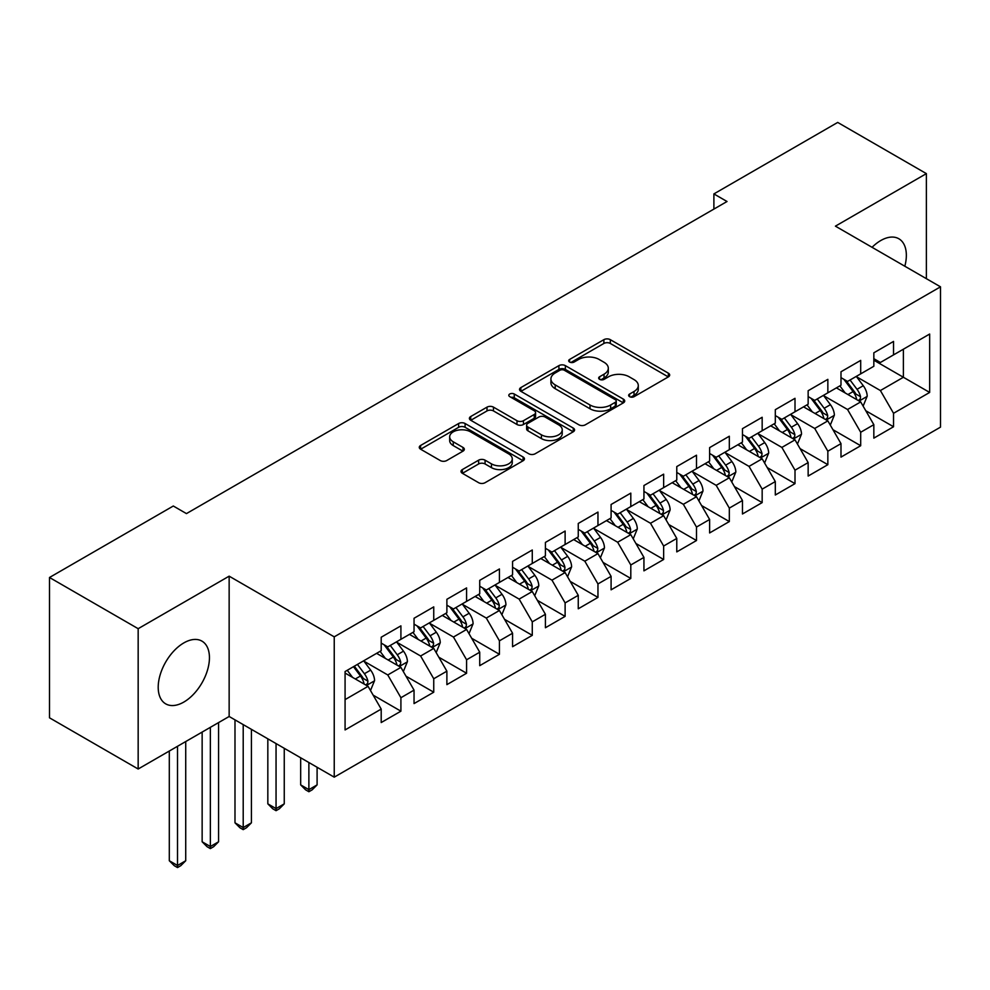 <?xml version="1.0" encoding="UTF-8"?>
<svg xmlns="http://www.w3.org/2000/svg" width="990" height="990" viewBox="0 0 990 990"><rect width="100%" height="100%" fill="white"/><g stroke="black" fill="none" stroke-linecap="round" stroke-linejoin="round"><path stroke-width="1.49" d="M629.578 396.668A3.193 1.844 0 0 0 634.095 396.668L668.349 376.893A4.554 2.636 0 0 0 669.685 375.024A4.554 2.636 0 0 0 668.349 373.168L610.323 339.669A4.554 2.636 0 0 0 603.875 339.669L569.621 359.444A3.193 1.844 0 0 0 568.681 360.744A3.193 1.844 0 0 0 569.621 362.043A3.193 1.844 0 0 0 574.138 362.043L578.568 359.481A14.59 8.427 0 0 1 599.197 359.481L604.036 362.278A14.59 8.427 0 0 1 608.306 368.231A14.59 8.427 0 0 1 604.036 374.195L599.606 376.745A3.193 1.844 0 0 0 598.665 378.056A3.193 1.844 0 0 0 599.606 379.356A3.193 1.844 0 0 0 604.11 379.356L608.541 376.794A14.59 8.427 0 0 1 629.182 376.794L634.008 379.591A14.59 8.427 0 0 1 638.29 385.543A14.59 8.427 0 0 1 634.008 391.496L629.578 394.057A3.193 1.844 0 0 0 628.65 395.357A3.193 1.844 0 0 0 629.578 396.668L629.578 394.057M183.818 702.071A36.222 20.914 120 0 0 207.492 670.143A36.222 20.914 120 0 0 201.935 641.124A36.222 20.914 120 0 0 183.818 642.918A36.222 20.914 120 0 0 160.157 674.834A36.222 20.914 120 0 0 165.714 703.865A36.222 20.914 120 0 0 183.818 702.071M904.835 266.236A36.222 20.914 120 0 0 898.846 238.763A36.222 20.914 120 0 0 880.729 240.558A36.222 20.914 120 0 0 872.054 247.314M462.355 469.569A4.554 2.636 0 0 0 461.018 471.438A4.554 2.636 0 0 0 462.355 473.294L478.628 482.699A4.554 2.636 0 0 0 485.075 482.699L523.116 460.734A4.554 2.636 0 0 0 524.452 458.877A4.554 2.636 0 0 0 523.116 457.009L465.09 423.51A4.554 2.636 0 0 0 458.642 423.51L420.601 445.475A4.554 2.636 0 0 0 419.277 447.332A4.554 2.636 0 0 0 420.601 449.2L440.265 460.548A4.554 2.636 0 0 0 446.713 460.548L462.998 451.143A4.554 2.636 0 0 0 464.335 449.287A4.554 2.636 0 0 0 462.998 447.43L453.247 441.8A12.189 7.041 0 0 1 449.67 436.813A12.189 7.041 0 0 1 457.207 430.316A12.189 7.041 0 0 1 470.498 431.838L508.687 453.89A12.189 7.041 0 0 1 512.263 458.877A12.189 7.041 0 0 1 504.739 465.374A12.189 7.041 0 0 1 491.448 463.852L485.075 460.177A4.554 2.636 0 0 0 478.628 460.177L462.355 469.569L462.355 473.294M138.167 628.687L138.167 769.007L229.148 716.488L229.148 576.168L138.167 628.687L49.5 577.492L173.312 506.014L186.454 513.6L727.031 201.502L713.889 193.916L713.889 209.088M229.148 576.168L334.236 636.842L940.5 286.828L940.5 427.136L334.236 777.162L334.236 636.842M926.38 278.673L926.38 173.621L835.412 226.153L940.5 286.828M926.38 173.621L837.701 122.426L713.889 193.916M578.89 424.809A4.554 2.636 0 0 0 585.337 424.809L623.378 402.856A4.554 2.636 0 0 0 624.715 400.987A4.554 2.636 0 0 0 623.378 399.131L565.352 365.632A4.554 2.636 0 0 0 558.904 365.632L520.864 387.585A4.554 2.636 0 0 0 519.527 389.454A4.554 2.636 0 0 0 520.864 391.31L578.89 424.809M511.013 397.349A3.193 1.844 0 0 1 514.255 397.807L514.255 394.008L573.247 428.076A4.554 2.636 0 0 1 574.584 429.932A4.554 2.636 0 0 1 573.247 431.789L535.206 453.754A4.554 2.636 0 0 1 528.759 453.754L470.733 420.255L470.733 416.53A4.554 2.636 0 0 0 469.396 418.386A4.554 2.636 0 0 0 470.733 420.255M470.733 416.53L487.018 407.137A4.554 2.636 0 0 1 493.466 407.137L516.99 420.713A4.554 2.636 0 0 0 523.438 420.713L534.241 414.488A4.554 2.636 0 0 0 535.578 412.62A4.554 2.636 0 0 0 534.241 410.763L509.739 396.619A3.193 1.844 0 0 1 508.811 395.319A3.193 1.844 0 0 1 510.778 393.612A3.193 1.844 0 0 1 514.255 394.008M873.836 360.199L903.387 377.264L903.387 349.21L929.66 334.038L893.537 354.89L893.537 341.426L873.836 352.811L873.836 366.275L860.694 373.861L860.694 360.397L840.993 371.77L840.993 385.234L827.85 392.82L827.85 379.356L808.149 390.728L808.149 404.192L795.007 411.778L795.007 398.314L775.306 409.687L775.306 423.151L762.164 430.737L762.164 417.273L742.463 428.658L742.463 442.109L729.321 449.695L729.321 436.231L709.62 447.616L709.62 461.08L696.49 468.666L696.49 455.202L676.776 466.575L676.776 480.039L663.646 487.625L663.646 474.161L643.933 485.533L643.933 498.997L630.803 506.583L630.803 493.119L611.09 504.492L611.09 517.956L597.96 525.542L597.96 512.077L578.259 523.462L578.259 536.927L565.117 544.5L565.117 531.048L545.416 542.421L545.416 555.885L532.274 563.471L532.274 550.007L512.572 561.38L512.572 574.843L499.43 582.429L499.43 568.965L479.729 580.338L479.729 593.802L466.587 601.388L466.587 587.924L446.886 599.297L446.886 612.761L433.744 620.346L433.744 606.882L414.043 618.267L414.043 631.731L400.913 639.305L400.913 625.853L381.2 637.226L381.2 650.69L345.077 671.542L345.077 729.939L381.2 709.087L368.07 686.33L345.077 673.064M929.66 334.038L929.66 392.436L893.537 413.3L880.395 390.543L856.585 376.794M865.78 410.739L893.537 426.752L893.537 413.3M893.537 426.752L873.836 438.137L873.836 424.673L860.694 432.259L847.551 409.501L823.742 395.753M832.949 429.697L860.694 445.723L860.694 432.259M860.694 445.723L840.993 457.095L840.993 443.631L827.85 451.217L814.721 428.46L790.899 414.711M800.106 448.656L827.85 464.681L827.85 451.217M827.85 464.681L808.149 476.054L808.149 462.59L795.007 470.176L781.877 447.43L758.068 433.682M767.262 467.614L795.007 483.64L795.007 470.176M795.007 483.64L775.306 495.012L775.306 481.561L762.164 489.134L749.034 466.389L725.225 452.64M734.419 486.585L762.164 502.598L762.164 489.134M762.164 502.598L742.463 513.983L742.463 500.519L729.321 508.105L716.191 485.348L692.381 471.599M701.576 505.543L729.321 521.569L729.321 508.105M729.321 521.569L709.62 532.942L709.62 519.478L696.49 527.064L683.348 504.306L659.538 490.557M668.733 524.502L696.49 540.528L696.49 527.064M696.49 540.528L676.776 551.9L676.776 538.436L663.646 546.022L650.504 523.264L626.695 509.528M635.889 543.461L663.646 559.486L663.646 546.022M663.646 559.486L643.933 570.859L643.933 557.395L630.803 564.981L617.661 542.235L593.851 528.487M603.046 562.419L630.803 578.445L630.803 564.981M630.803 578.445L611.09 589.817L611.09 576.366L597.96 583.939L584.818 561.194L561.008 547.445M570.203 581.39L597.96 597.403L597.96 583.939M597.96 597.403L578.259 608.788L578.259 595.324L565.117 602.91L551.975 580.152L528.165 566.404M537.372 600.348L565.117 616.374L565.117 602.91M565.117 616.374L545.416 627.747L545.416 614.283L532.274 621.869L519.144 599.111L495.334 585.362M504.529 619.307L532.274 635.332L532.274 621.869M532.274 635.332L512.572 646.705L512.572 633.241L499.43 640.827L486.3 618.069L462.491 604.333M471.686 638.265L499.43 654.291L499.43 640.827M499.43 654.291L479.729 665.664L479.729 652.2L466.587 659.785L453.457 637.04L429.648 623.292M438.842 657.224L466.587 673.25L466.587 659.785M466.587 673.25L446.886 684.635L446.886 671.171L433.744 678.756L420.614 655.999L396.804 642.25M405.999 676.195L433.744 692.208L433.744 678.756M433.744 692.208L414.043 703.593L414.043 690.129L400.913 697.715L387.771 674.957L363.961 661.209M373.156 695.153L400.913 711.179L400.913 697.715M400.913 711.179L381.2 722.552L381.2 709.087M381.2 643.104L387.771 646.891L400.913 639.305M345.077 699.608L368.07 686.33M414.043 624.146L420.614 627.932L433.744 620.346M387.771 674.957L400.913 667.371L376.608 653.338M414.043 690.129L400.913 667.371M446.886 605.187L453.457 608.974L466.587 601.388M420.614 655.999L433.744 648.413L409.452 634.38M446.886 671.171L433.744 648.413M479.729 586.216L486.3 590.015L499.43 582.429M453.457 637.04L466.587 629.454L442.282 615.421M479.729 652.2L466.587 629.454M512.572 567.258L519.144 571.057L532.274 563.471M486.3 618.069L499.43 610.496L475.126 596.463M512.572 633.241L499.43 610.496M545.416 548.299L551.975 552.086L565.117 544.5M519.144 599.111L532.274 591.525L507.969 577.492M545.416 614.283L532.274 591.525M578.259 529.341L584.818 533.127L597.96 525.542M551.975 580.152L565.117 572.567L540.812 558.533M578.259 595.324L565.117 572.567M611.09 510.37L617.661 514.169L630.803 506.583M584.818 561.194L597.96 553.608L573.656 539.575M611.09 576.366L597.96 553.608M643.933 491.411L650.504 495.21L663.646 487.625M617.661 542.235L630.803 534.649L606.499 520.616M643.933 557.395L630.803 534.649M676.776 472.453L683.348 476.239L696.49 468.666M650.504 523.264L663.646 515.691L639.342 501.658M676.776 538.436L663.646 515.691M709.62 453.494L716.191 457.281L729.321 449.695M683.348 504.306L696.49 496.72L672.185 482.687M709.62 519.478L696.49 496.72M742.463 434.536L749.034 438.322L762.164 430.737M716.191 485.348L729.321 477.762L705.029 463.728M742.463 500.519L729.321 477.762M775.306 415.565L781.877 419.364L795.007 411.778M749.034 466.389L762.164 458.803L737.859 444.77M775.306 481.561L762.164 458.803M808.149 396.606L814.721 400.406L827.85 392.82M781.877 447.43L795.007 439.845L770.703 425.811M808.149 462.59L795.007 439.845M840.993 377.648L847.551 381.435L860.694 373.861M814.721 428.46L827.85 420.874L803.546 406.853M840.993 443.631L827.85 420.874M873.836 358.689L880.395 362.476L893.537 354.89M847.551 409.501L860.694 401.915L836.389 387.882M873.836 424.673L860.694 401.915M49.5 577.492L49.5 717.812L138.167 769.007M229.148 716.488L334.236 777.162M880.395 390.543L903.387 377.264L929.66 392.436M630.853 397.114L634.008 395.295A14.59 8.427 0 0 0 638.29 389.33L638.29 385.543M608.306 368.231L608.306 372.03A14.59 8.427 0 0 1 604.036 377.982L600.88 379.801M668.287 376.918L610.323 343.456A4.554 2.636 0 0 0 603.875 343.456L570.896 362.501M623.316 402.881L565.352 369.418A4.554 2.636 0 0 0 558.904 369.418L520.926 391.347M615.31 402.299A3.193 1.844 0 0 0 616.25 400.987A3.193 1.844 0 0 0 615.31 399.688L564.387 370.285A3.193 1.844 0 0 0 559.87 370.285L555.192 372.982A14.59 8.427 0 0 0 550.923 378.935A14.59 8.427 0 0 0 555.192 384.887L590.015 404.997A14.59 8.427 0 0 0 610.644 404.997L615.31 402.299L615.31 406.086A3.193 1.844 0 0 0 616.25 404.786L616.25 400.987M550.923 378.935L550.923 382.734A14.59 8.427 0 0 0 555.192 388.686L555.192 384.887M615.31 406.086L610.644 408.783A14.59 8.427 0 0 1 590.015 408.783L555.192 388.686M470.795 420.292L487.018 410.924L487.018 407.137M535.578 412.62L535.578 416.419A4.554 2.636 0 0 1 534.241 418.275L523.438 424.512A4.554 2.636 0 0 1 516.99 424.512L493.466 410.924A4.554 2.636 0 0 0 487.018 410.924M514.255 397.807L573.185 431.826M541.419 434.82A12.189 7.041 0 0 0 554.697 436.343A12.189 7.041 0 0 0 562.233 429.833A12.189 7.041 0 0 0 558.657 424.858L545.205 417.087A4.554 2.636 0 0 0 538.758 417.087L527.955 423.324A4.554 2.636 0 0 0 526.618 425.18A4.554 2.636 0 0 0 527.955 427.049L541.419 434.82L541.419 438.607A12.189 7.041 0 0 0 554.697 440.142A12.189 7.041 0 0 0 562.233 433.632L562.233 429.833M526.618 425.18L526.618 428.979A4.554 2.636 0 0 0 527.955 430.836L527.955 427.049M541.419 438.607L527.955 430.836M512.263 458.877L512.263 462.664A12.189 7.041 0 0 1 504.739 469.173A12.189 7.041 0 0 1 491.448 467.639L485.075 463.964A4.554 2.636 0 0 0 478.628 463.964L462.417 473.331M449.67 436.813L449.67 440.612A12.189 7.041 0 0 0 453.247 445.587L453.247 441.8M462.936 451.18L453.247 445.587M523.054 460.771L465.09 427.309A4.554 2.636 0 0 0 458.642 427.309L420.663 449.225M863.119 406.123L867.191 396.186A12.313 7.103 -120 0 0 863.268 385.716L856.288 376.398M845.175 392.956L839.866 385.877M837.391 388.464L836.785 387.659M858.38 400.579L860.285 398.859L860.545 396.718A12.313 7.103 -120 0 0 857.031 389.318L850.051 379.999M846.066 380.581L854.692 392.089A6.274 3.626 60 0 1 855.83 393.983L860.545 396.718M843.901 379.331L853.083 391.595A12.313 7.103 60 0 1 856.61 398.995L856.857 399.7M830.288 425.094L834.36 415.157A12.313 7.103 -120 0 0 830.424 404.675L823.445 395.357M812.332 411.914L807.023 404.836M804.548 407.422L803.942 406.618M825.536 419.537L827.442 417.829L827.714 415.676A12.313 7.103 -120 0 0 824.187 408.276L817.208 398.958M813.223 399.539L821.849 411.048A6.274 3.626 60 0 1 822.987 412.954L827.714 415.676M811.058 398.289L820.24 410.553A12.313 7.103 60 0 1 823.767 417.953L824.014 418.671M797.445 444.052L801.516 434.115A12.313 7.103 -120 0 0 797.581 423.633L790.602 414.315M779.489 430.885L774.192 423.794M771.705 426.381L771.099 425.576M792.693 438.496L794.599 436.788L794.871 434.635A12.313 7.103 -120 0 0 791.344 427.235L784.365 417.929M780.38 418.498L789.005 430.007A6.274 3.626 60 0 1 790.144 431.912L794.871 434.635M778.214 417.248L787.409 429.512A12.313 7.103 60 0 1 790.923 436.912L791.171 437.63M764.602 463.011L768.673 453.074A12.313 7.103 -120 0 0 764.738 442.592L757.771 433.286M746.646 449.844L741.349 442.765M738.862 445.351L738.255 444.547M759.85 457.467L761.755 455.746L762.028 453.606A12.313 7.103 -120 0 0 758.501 446.193L751.521 436.887M747.549 437.469L756.162 448.965A6.274 3.626 60 0 1 757.301 450.871L762.028 453.606M745.383 436.219L754.566 448.47A12.313 7.103 60 0 1 758.08 455.87L758.328 456.588M731.759 481.969L735.83 472.032A12.313 7.103 -120 0 0 731.895 461.55L724.928 452.244M713.802 468.802L708.506 461.724M706.019 464.31L705.424 463.506M727.007 476.425L728.912 474.705L729.185 472.564A12.313 7.103 -120 0 0 725.658 465.164L718.678 455.846M714.706 456.427L723.319 467.924A6.274 3.626 60 0 1 724.457 469.829L729.185 472.564M712.54 455.177L721.722 467.429A12.313 7.103 60 0 1 725.237 474.841L725.497 475.546M698.915 500.928L702.987 491.003A12.313 7.103 -120 0 0 699.064 480.521L692.084 471.203M680.959 487.761L675.663 480.682M673.175 483.269L672.581 482.464M694.163 495.384L696.069 493.664L696.341 491.523A12.313 7.103 -120 0 0 692.814 484.122L685.847 474.804M681.863 475.386L690.476 486.894A6.274 3.626 60 0 1 691.614 488.788L696.341 491.523M679.697 474.136L688.879 486.399A12.313 7.103 60 0 1 692.406 493.8L692.654 494.505M666.072 519.899L670.143 509.961A12.313 7.103 -120 0 0 666.221 499.48L659.241 490.161M648.128 506.719L642.819 499.641M640.344 502.227L639.738 501.423M661.32 514.342L663.226 512.634L663.498 510.481A12.313 7.103 -120 0 0 659.971 503.081L653.004 493.763M649.019 494.344L657.632 505.853A6.274 3.626 60 0 1 658.771 507.759L663.498 510.481M646.854 493.094L656.036 505.358A12.313 7.103 60 0 1 659.563 512.758L659.81 513.476M633.229 538.857L637.3 528.92A12.313 7.103 -120 0 0 633.377 518.438L626.398 509.12M615.285 525.69L609.976 518.611M607.501 521.186L606.895 520.381M628.477 533.313L630.383 531.593L630.655 529.44A12.313 7.103 -120 0 0 627.14 522.039L620.161 512.733M616.176 513.303L624.789 524.811A6.274 3.626 60 0 1 625.928 526.717L630.655 529.44M614.01 512.053L623.193 524.316A12.313 7.103 60 0 1 626.72 531.717L626.967 532.434M600.386 557.816L604.457 547.878A12.313 7.103 -120 0 0 600.534 537.397L593.554 528.091M582.442 544.649L577.133 537.57M574.658 540.156L574.052 539.352M595.646 552.271L597.552 550.551L597.812 548.411A12.313 7.103 -120 0 0 594.297 540.998L587.317 531.692M583.333 532.274L591.946 543.77A6.274 3.626 60 0 1 593.084 545.676L597.812 548.411M581.167 531.024L590.349 543.275A12.313 7.103 60 0 1 593.876 550.675L594.124 551.393M567.542 576.774L571.614 566.837A12.313 7.103 -120 0 0 567.691 556.355L560.711 547.049M549.599 563.607L544.29 556.529M541.815 559.115L541.208 558.311M562.803 571.23L564.708 569.51L564.968 567.369A12.313 7.103 -120 0 0 561.454 559.969L554.474 550.65M550.49 551.232L559.115 562.728A6.274 3.626 60 0 1 560.253 564.634L564.968 567.369M548.324 549.982L557.506 562.233A12.313 7.103 60 0 1 561.033 569.646L561.281 570.351M534.711 595.745L538.783 585.808A12.313 7.103 -120 0 0 534.847 575.326L527.868 566.008M516.755 582.566L511.446 575.487M508.971 578.073L508.365 577.269M529.959 590.189L531.865 588.481L532.137 586.327A12.313 7.103 -120 0 0 528.611 578.927L521.631 569.609M517.646 570.191L526.272 581.699A6.274 3.626 60 0 1 527.41 583.605L532.137 586.327M515.481 568.941L524.663 581.204A12.313 7.103 60 0 1 528.19 588.605L528.437 589.31M501.868 614.703L505.94 604.766A12.313 7.103 -120 0 0 502.004 594.285L495.025 584.966M483.912 601.524L478.615 594.446M476.128 597.032L475.522 596.228M497.116 609.147L499.022 607.439L499.294 605.286A12.313 7.103 -120 0 0 495.767 597.886L488.788 588.567M484.803 589.149L493.428 600.658A6.274 3.626 60 0 1 494.567 602.564L499.294 605.286M482.637 587.899L491.832 600.163A12.313 7.103 60 0 1 495.346 607.563L495.594 608.281M308.88 762.523L308.88 789.636L317.097 784.897L317.097 767.262M317.097 784.897L312.172 789.834L308.88 791.728L305.601 789.834L300.675 784.897L300.675 757.783M300.675 784.897L308.88 789.636L308.88 791.728M469.025 633.662L473.096 623.725A12.313 7.103 -120 0 0 469.161 613.243L462.194 603.925M451.069 620.495L445.772 613.416M443.285 616.003L442.679 615.186M464.273 628.118L466.179 626.398L466.451 624.245A12.313 7.103 -120 0 0 462.924 616.844L455.945 607.538M451.972 608.107L460.585 619.616A6.274 3.626 60 0 1 461.724 621.522L466.451 624.245M449.807 606.87L458.989 619.121A12.313 7.103 60 0 1 462.503 626.521L462.751 627.239M276.049 743.564L276.049 808.595L284.254 803.855L284.254 748.304M284.254 803.855L279.329 808.793L276.049 810.686L272.757 808.793L267.832 803.855L267.832 738.825M267.832 803.855L276.049 808.595L276.049 810.686M436.182 652.62L440.253 642.683A12.313 7.103 -120 0 0 436.318 632.202L429.351 622.896M418.226 639.453L412.929 632.375M410.442 634.961L409.848 634.157M431.43 647.076L433.335 645.356L433.608 643.215A12.313 7.103 -120 0 0 430.081 635.803L423.101 626.497M419.129 627.078L427.742 638.575A6.274 3.626 60 0 1 428.88 640.481L433.608 643.215M416.963 625.829L426.146 638.08A12.313 7.103 60 0 1 429.66 645.48L429.92 646.198M243.206 724.593L243.206 827.566L251.411 822.826L251.411 729.345M251.411 822.826L246.485 827.751L243.206 829.645L239.914 827.751L234.989 822.826L234.989 719.854M234.989 822.826L243.206 827.566L243.206 829.645M403.338 671.579L407.41 661.642A12.313 7.103 -120 0 0 403.487 651.16L396.507 641.854M385.382 658.412L380.086 651.333M377.598 653.92L377.004 653.115M398.586 666.035L400.492 664.315L400.764 662.174A12.313 7.103 -120 0 0 397.238 654.774L390.27 645.455M386.286 646.037L394.899 657.533A6.274 3.626 60 0 1 396.037 659.439L400.764 662.174M384.12 644.787L393.302 657.038A12.313 7.103 60 0 1 396.829 664.451L397.077 665.156M210.363 727.328L210.363 846.524L218.567 841.785L218.567 722.589M218.567 841.785L213.642 846.71L210.363 848.603L207.071 846.71L202.146 841.785L202.146 732.068M202.146 841.785L210.363 846.524L210.363 848.603M370.495 690.55L374.567 680.613A12.313 7.103 -120 0 0 370.644 670.131L363.664 660.813M352.551 677.37L347.243 670.292M365.743 684.993L367.649 683.286L367.921 681.132A12.313 7.103 -120 0 0 364.394 673.732L357.427 664.414M354.346 666.196L362.055 676.504A6.274 3.626 60 0 1 363.194 678.41L367.921 681.132M353.479 666.691L360.459 676.009A12.313 7.103 60 0 1 363.986 683.409L364.233 684.115M177.519 746.287L177.519 865.483L185.724 860.743L185.724 741.547M185.724 860.743L180.799 865.668L177.519 867.574L174.228 865.668L169.302 860.743L169.302 751.026M169.302 860.743L177.519 865.483L177.519 867.574M634.008 395.295L634.008 391.496M599.606 379.356L599.606 376.745M604.036 377.982L604.036 374.195M569.621 362.043L569.621 359.444M603.875 343.456L603.875 339.669M610.323 343.456L610.323 339.669M668.349 376.893L668.349 373.168M520.864 391.31L520.864 387.585M558.904 369.418L558.904 365.632M565.352 369.418L565.352 365.632M623.378 402.856L623.378 399.131M590.015 408.783L590.015 404.997M610.644 408.783L610.644 404.997M493.466 410.924L493.466 407.137M516.99 424.512L516.99 420.713M523.438 424.512L523.438 420.713M534.241 418.275L534.241 414.488M573.247 431.789L573.247 428.076M478.628 463.964L478.628 460.177M485.075 463.964L485.075 460.177M491.448 467.639L491.448 463.852M462.998 451.143L462.998 447.43M420.601 449.2L420.601 445.475M458.642 427.309L458.642 423.51M465.09 427.309L465.09 423.51M523.116 460.734L523.116 457.009M859.147 401.024L867.116 396.433M857.031 389.318L863.268 385.716M847.947 394.552L853.083 391.595M826.304 419.983L834.273 415.392M824.187 408.276L830.424 404.675M815.104 413.523L820.24 410.553M793.473 438.954L801.43 434.35M791.344 427.235L797.581 423.633M782.261 432.482L787.409 429.512M760.629 457.912L768.587 453.309M758.501 446.193L764.738 442.592M749.418 451.44L754.566 448.47M727.786 476.871L735.743 472.279M725.658 465.164L731.895 461.55M716.574 470.399L721.722 467.429M694.943 495.829L702.9 491.238M692.814 484.122L699.064 480.521M683.731 489.357L688.879 486.399M662.1 514.8L670.069 510.196M659.971 503.081L666.221 499.48M650.888 508.328L656.036 505.358M629.256 533.759L637.226 529.155M627.14 522.039L633.377 518.438M618.057 527.286L623.193 524.316M596.413 552.717L604.383 548.114M594.297 540.998L600.534 537.397M585.214 546.245L590.349 543.275M563.57 571.675L571.539 567.084M561.454 559.969L567.691 556.355M552.37 565.203L557.506 562.233M530.727 590.634L538.696 586.043M528.611 578.927L534.847 575.326M519.527 584.174L524.663 581.204M497.896 609.605L505.853 605.001M495.767 597.886L502.004 594.285M486.684 603.133L491.832 600.163M465.053 628.563L473.01 623.96M462.924 616.844L469.161 613.243M453.841 622.091L458.989 619.121M432.209 647.522L440.166 642.918M430.081 635.803L436.318 632.202M420.998 641.05L426.146 638.08M399.366 666.48L407.323 661.889M397.238 654.774L403.487 651.16M388.154 660.008L393.302 657.038M366.523 685.439L374.492 680.848M364.394 673.732L370.644 670.131M355.311 678.979L360.459 676.009"/></g></svg>
